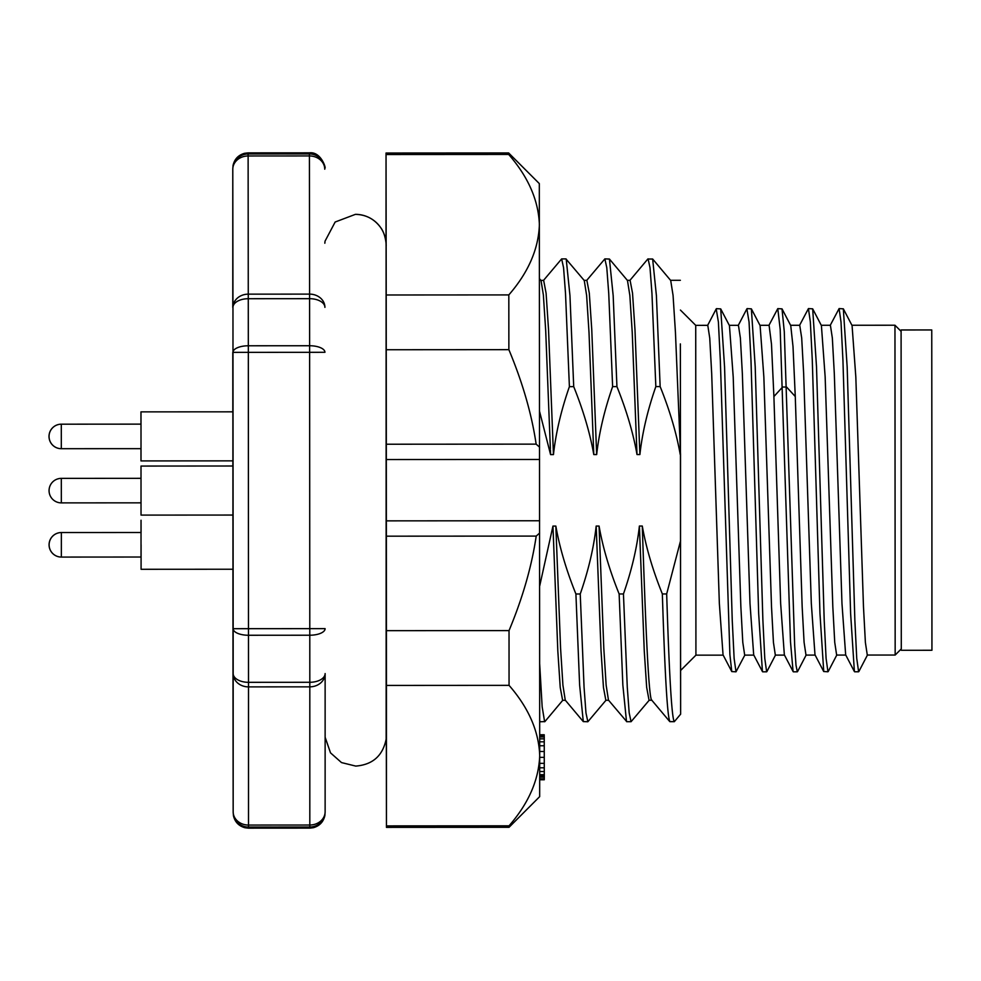 <?xml version="1.0" encoding="UTF-8"?>
<svg xmlns="http://www.w3.org/2000/svg" width="981" height="981" viewBox="0 0 981 981"><rect width="100%" height="100%" fill="white"/><g stroke="black" fill="none" stroke-linecap="round" stroke-linejoin="round"><path stroke-width="1.47" d="M901.281 648.919L901.098 329.972L901.085 331.345L894.966 325.226L895.163 655.05L901.281 648.907L901.098 331.357M901.281 650.293L931.938 650.268L931.901 490.12L931.754 329.959L901.098 329.972M549.679 449.801L550.415 449.972L550.574 454.595L539.55 411.358M232.963 569.238L232.877 411.824M232.902 460.862L232.902 466M232.926 515.05L232.902 520.188M716.216 308.929L718.399 322.026L720.324 360.186L729.901 654.732L731.777 671.58L736.008 671.813L734.131 658.484L732.243 620.372L724.567 367.004L720.716 308.905L716.473 308.659M746.884 308.856L749.055 322.05L750.98 360.235L758.669 613.579L762.421 671.544L753.69 654.854L749.999 603.474L742.347 373.614L740.385 338.053L738.448 325.324L729.3 325.324M768.822 325.582L777.786 308.623L780.189 329.408L790.502 641.942L793.089 671.531L784.346 654.842L780.655 603.56L773.899 396.508L771.495 344.208L769.104 325.385M797.308 671.752L795.983 665.13L794.671 645.596L784.285 331.688L782.016 308.88L777.786 308.623M762.666 671.813L766.639 671.813L764.775 658.361L762.887 620.188L755.211 366.882L751.372 308.856L747.142 308.61M744.959 654.854L736.008 671.801M799.454 325.582L808.43 308.586L810.343 321.903L812.28 360.039L819.969 613.505L823.733 671.519L827.952 671.764L826.088 658.398L824.199 620.225L816.511 366.82L812.673 308.831L808.43 308.586M830.122 325.545L839.098 308.586L841.011 322.038L842.937 360.285L850.625 613.665L854.39 671.482M858.608 671.715L856.732 658.361L854.856 620.237L847.167 366.992L843.329 308.843L839.098 308.574M843.329 308.819L852.072 325.545L855.824 376.998L863.476 606.724L865.389 642.506L867.29 655.038L895.163 655.05M790.747 325.643L793.004 346.477L795.272 396.496L802.164 606.798L804.089 642.359L805.99 655.1L815.15 655.087M812.673 308.831L821.404 325.557L825.156 376.912L832.82 606.785L834.733 642.347L836.646 655.075L845.781 655.075M845.659 654.781L841.968 603.462L834.304 373.565L832.342 338.004L830.404 325.263L821.256 325.275M814.99 654.817L811.312 603.438L803.647 373.589L801.698 338.028L799.748 325.287L790.6 325.287M751.372 308.856L760.103 325.582L763.856 376.986L771.52 606.822L773.433 642.383L775.333 655.112L784.481 655.112M720.716 308.905L729.447 325.618L733.212 377.023L740.863 606.834L742.789 642.396L744.689 655.136L753.825 655.124M731.777 671.58L723.046 654.879L719.355 603.548L711.691 373.638L709.741 338.077L707.792 325.336L695.725 325.349L680.422 310.07M723.193 655.149L695.921 655.161L695.725 325.349M680.532 454.522L680.544 636.632M544.872 721.611L540.31 721.758L539.697 720.827M544.627 721.758L542.162 706.835L539.685 664.112M539.648 586.184L552.953 526.086L557.821 650.943L560.225 687.436L562.616 700.299L565.375 700.299M606.099 700.115L587.852 721.746L583.29 721.599L565.252 700.14L562.922 685.241L560.58 648.294L555.847 526.086C559.624 547.545 566.307 570.182 575.908 593.995L580.237 593.995C588.477 570.329 593.799 547.68 596.178 526.061L601.046 650.918L603.45 687.411L605.841 700.275L608.6 700.275M552.953 526.086L555.847 526.086M583.29 721.599L579.624 685.057L575.908 593.995M587.852 721.746L585.964 712.88L584.063 687.227L580.237 593.995M626.81 721.709L608.465 700.115L606.148 685.253L603.806 648.294L599.072 526.061L596.178 526.061M599.072 526.061C602.825 547.472 609.508 570.108 619.134 593.971L623.45 593.971C631.715 570.255 637.025 547.619 639.391 526.037L644.259 650.894L646.663 687.374L649.054 700.25L651.825 700.25M626.516 721.575L622.849 685.069L619.134 593.971M649.324 700.091L631.065 721.709L629.177 712.844L627.276 687.191L623.45 593.971M651.691 700.091L669.729 721.55L674.29 721.685L669.998 721.685C667.485 718.497 664.934 675.909 662.347 593.946L666.675 593.946C669.25 675.909 671.801 718.484 674.315 721.685L680.63 714.168L680.36 343.902M666.675 593.946L680.593 540.617M651.985 700.25C648.797 702.47 645.559 624.639 642.285 526.037C646.062 547.484 652.745 570.12 662.347 593.946M680.532 636.632L680.581 678.631M639.391 526.037L642.285 526.037M652.647 259.009L670.697 280.468L673.064 295.379L675.443 332.351L680.544 454.522M680.225 454.522C676.449 433.038 669.753 410.401 660.152 386.6L655.835 386.6C647.595 410.242 642.273 432.891 639.894 454.546L634.977 329.677L632.537 293.196L630.096 280.333L627.337 280.333M629.814 280.492L647.828 259.021L652.647 259.021L656.399 295.575L660.152 386.6M648.085 258.861L650.011 267.703L651.948 293.356L655.835 386.612M586.601 280.517L604.872 258.886L609.434 259.045L627.472 280.492L629.851 295.428L632.23 332.4L637 454.546L639.894 454.546M637 454.546C633.223 433.05 626.528 410.414 616.939 386.624L612.622 386.624C604.382 410.266 599.06 432.903 596.669 454.571L591.764 329.702L589.311 293.221L586.871 280.358L584.124 280.358M609.434 259.045L613.174 295.624L616.939 386.624M604.872 258.886L606.798 267.752L608.735 293.417L612.622 386.624M565.914 258.91L584.259 280.517L586.626 295.44L589.005 332.4L593.787 454.571L596.669 454.571M593.787 454.571C590.022 433.148 583.327 410.512 573.726 386.649L569.397 386.661C561.144 410.352 555.822 433.001 553.456 454.595L548.538 329.726L546.098 293.245L543.658 280.382L540.899 280.382M566.209 259.058L569.961 295.637L573.713 386.649M543.388 280.541L561.647 258.91L563.572 267.752L565.51 293.405L569.397 386.661M539.452 278.653L541.034 280.541L543.364 294.925L545.694 330.474L550.366 448.648M550.574 454.595L553.456 454.595M309.395 153.943L309.407 152.84L309.42 153.943A15.328 15.279 -0.3 0 1 324.748 169.21A15.328 13.268 179.9 0 0 324.748 169.198A15.328 13.268 179.9 0 0 309.42 155.942L309.42 153.943L248.107 153.98L248.119 155.979A15.328 13.268 179.9 0 0 232.791 169.259L232.963 307.433A15.328 8.706 -0 0 1 248.279 298.714L309.591 298.678A15.328 8.706 -0 0 1 324.919 307.372L324.919 307.372A15.328 13.268 -0.1 0 0 309.579 294.116L309.628 345.741A15.328 6.573 -0 0 1 324.944 352.302L309.628 352.314L309.628 345.741L248.316 345.778L248.328 352.351L232.988 352.363L233.159 628.698A15.328 6.573 -0 0 0 248.487 635.259L309.788 635.222A15.328 6.573 -0 0 0 325.116 628.637L309.788 628.649L309.812 682.285L248.512 682.322L248.512 686.884A15.328 13.268 180 0 1 233.171 673.628L233.171 811.79A15.328 15.328 0 0 0 233.159 811.851A15.328 15.279 -0.3 0 1 233.159 811.79L233.159 811.79A15.328 13.268 -0.1 0 1 233.159 811.79A15.328 15.279 0.2 0 0 248.512 827.057L309.812 827.02L309.812 825.021A15.328 13.268 -0 0 0 325.128 811.753A15.328 13.268 -0 0 0 325.128 811.741L325.128 673.579A15.328 13.268 180 0 1 309.812 686.847L309.812 682.285A15.328 8.706 -0 0 0 325.128 673.579A15.328 8.706 -0 0 0 325.128 673.567L325.128 811.753A15.328 15.279 0.2 0 0 325.128 811.741M232.779 307.409A15.328 13.268 -0 0 0 232.779 307.421A15.328 13.268 -0 0 0 232.779 307.433A15.328 8.706 -0 0 0 232.779 307.433L232.779 169.259A15.328 13.268 180 0 1 232.779 169.247A15.328 13.268 180 0 1 232.779 169.235L232.779 307.421M140.994 411.873L141.019 460.923L140.994 411.873L232.988 411.824L140.957 411.873L140.97 424.135L140.957 411.873M386.085 245.434L386.085 245.483A30.656 30.656 90 0 0 355.416 214.349L335.146 222.025L325.03 241.179L324.834 243.239M386.391 609.986L386.416 663.082L386.391 609.986M386.22 326.575L386.256 379.672L386.22 326.575M386.048 197.549L386.085 216.041L386.073 197.549M386.06 216.041L386.073 214.336L386.085 216.041M386.404 764.358L386.416 782.863L386.391 764.358M386.404 782.863L386.404 784.469L386.416 782.863M386.256 349.739L508.869 349.665C522.603 382.541 531.702 414.031 536.141 444.135L386.318 444.221L386.207 294.987L508.82 294.913L508.869 349.665M386.024 243.043L386.036 153.036L386.048 154.52L508.661 154.446L508.649 152.962L386.036 153.036M509.053 825.818L509.041 827.302L539.673 796.633L539.709 755.566C538.814 779.956 528.6 803.365 509.053 825.818L386.44 825.892L386.44 827.375L386.318 737.344M509.041 827.302L386.44 827.375M544.259 779.772L539.697 779.785L544.259 779.772L544.283 776.143L544.247 736.756L539.697 736.768M544.259 736.964L539.697 736.964M544.259 738.852L539.697 738.852M544.259 741.82L539.697 741.82M544.259 745.756L539.709 745.756M544.271 751.495L539.709 751.495M544.271 757.357L539.709 757.369M544.271 763.353L539.709 763.353M544.271 767.792L539.697 767.804M544.283 771.532L539.697 771.532M544.283 774.671L539.697 774.671M544.283 776.143L539.697 776.143M544.271 776.78L539.697 776.78M544.271 777.21L539.697 777.21M544.271 778.914L539.697 778.914M544.222 736.756L544.222 734.757L539.697 734.769M544.222 735.517L539.697 735.517M539.624 533.063A1819.473 1286.471 180 0 1 536.202 536.092C531.739 566.356 522.689 597.858 509.029 630.599L386.416 630.673L386.44 685.425L509.053 685.351C528.6 707.779 538.814 731.188 539.709 755.566L539.317 183.594L508.649 152.962M539.611 520.764L386.355 520.862L386.318 459.549L539.575 459.464M386.355 520.862L386.367 536.178L536.202 536.092M509.029 630.599L509.053 685.351M386.416 630.673L386.367 536.178M386.44 685.425L386.44 825.892M508.82 294.913C528.342 272.46 538.532 249.039 539.391 224.661C538.471 200.283 528.232 176.874 508.661 154.446M386.048 154.52L386.207 294.987M539.575 447.164A1814.237 1282.94 179.9 0 0 536.141 444.135M386.318 444.221L386.318 459.549M140.982 448.66L140.982 460.923L140.97 448.66M140.957 424.135L61.263 424.184A12.263 12.263 0 0 0 49.013 436.447A12.263 12.263 0 0 0 61.276 448.697L61.276 448.697M141.031 515.099L141.006 466.061L141.031 515.099L233.049 515.05M141.068 532.511L141.056 520.249L141.056 532.511L61.362 532.548L61.349 557.073A12.263 12.263 0 0 1 49.075 544.823A12.263 12.263 0 0 1 61.337 532.548L141.031 532.511L141.019 520.249L141.031 557.024M141.08 544.762L141.08 569.287L141.08 544.762M773.911 396.52L782.593 387.029L786.566 387.029L795.26 396.508M233.159 811.79L233 673.628A15.328 13.268 179.9 0 0 233 673.64L233.159 811.802A15.328 13.268 -0 0 0 248.512 825.058L248.5 828.16L309.8 828.123L309.812 827.02A15.328 15.279 0.2 0 0 325.128 811.802L324.87 815.591C323.411 821.894 319.573 825.941 313.331 827.706L309.8 828.123M248.512 825.058L309.812 825.021L309.812 686.847L248.512 686.884L248.512 825.058M233 673.628L232.926 569.238L233 673.628M232.779 169.259A15.328 15.279 -179.8 0 1 232.779 169.198L233.049 165.409C234.496 159.106 238.346 155.059 244.576 153.294L248.107 152.877L248.107 153.98A15.328 15.279 179.7 0 0 232.791 169.259L232.791 169.259M232.791 352.363L232.828 411.824L232.791 352.363M232.865 460.862L232.865 466L232.865 460.862M324.748 169.198L324.748 169.21A15.328 15.328 0 0 0 324.748 169.149L324.736 167.849C326.648 170.449 321.756 151.319 309.407 152.84L248.107 152.877M309.788 628.649L309.628 352.314L248.328 352.351L248.512 682.322A15.328 8.706 180 0 1 233.171 673.628L233.159 628.698L309.788 628.649M309.579 294.116L309.42 155.942L248.119 155.979L248.316 345.778A15.328 6.573 180 0 0 232.988 352.363L232.963 307.433A15.328 13.268 -0.1 0 1 248.279 294.153L309.579 294.116M140.994 424.135L61.3 424.184L61.312 448.697L141.019 448.66M141.006 478.323L61.312 478.372L61.337 502.885L141.031 502.836M793.322 671.813L797.308 671.813M854.623 671.777L858.608 671.777M867.56 654.817L858.853 671.544M828.209 671.519L836.916 654.805M797.553 671.58L806.259 654.83M845.659 654.83L854.377 671.544M815.003 654.817L823.721 671.531M775.603 654.854L766.897 671.58M790.747 325.569L782.029 308.868M738.166 325.594L746.872 308.856M707.509 325.631L716.216 308.905M759.956 325.312L769.104 325.3M851.913 325.251L894.966 325.226M695.921 655.161L680.642 670.452M544.872 721.624L562.886 700.14M626.749 721.709L631.065 721.709M670.55 280.308L680.373 280.296M565.963 258.91L561.647 258.91M233.159 811.851L233.429 815.64C234.888 821.955 238.739 825.99 244.968 827.743L248.5 828.16M140.982 460.923L233.024 460.862M61.3 424.184A12.263 12.263 0 0 0 49.05 436.447A12.263 12.263 0 0 0 61.312 448.697M325.128 737.234L330.511 752.856L341.498 762.58L355.747 766.087C372.682 764.726 382.823 755.726 386.158 739.085L386.097 245.397C386.367 248.512 386.502 235.195 380.677 227.604C374.435 219.045 366.023 214.631 355.429 214.349M141.006 466.061L233.024 466M61.312 478.372A12.263 12.263 0 0 0 49.062 490.635A12.263 12.263 0 0 0 61.337 502.885M61.362 532.548A12.263 12.263 0 0 0 49.111 544.823A12.263 12.263 0 0 0 61.386 557.073L141.08 557.024M141.08 569.287L233.073 569.238"/></g></svg>
